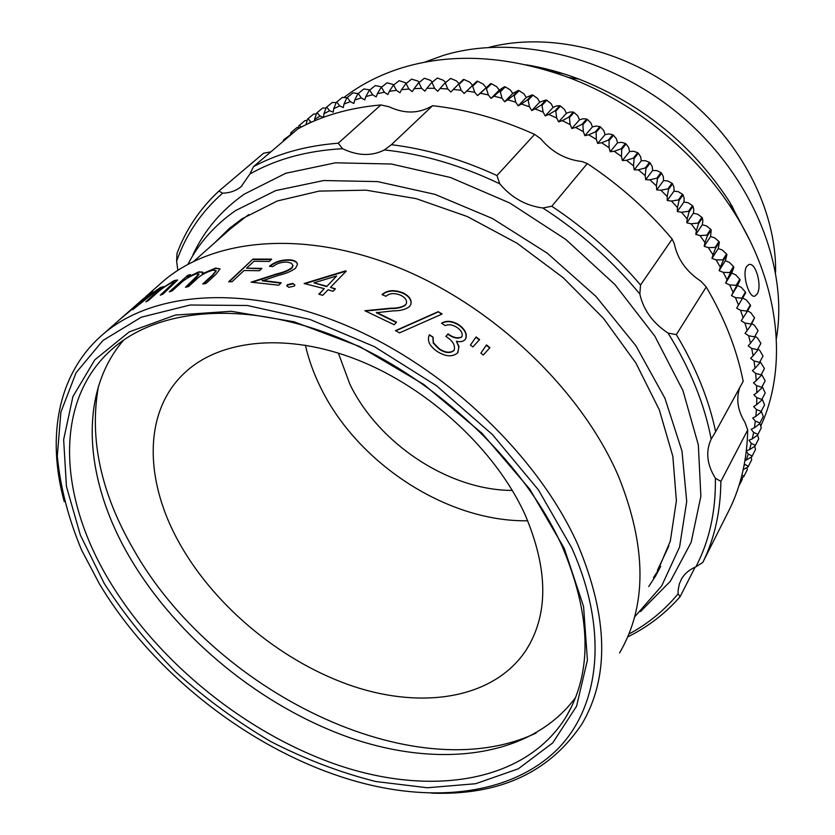 <?xml version="1.0" encoding="UTF-8"?>
<svg xmlns="http://www.w3.org/2000/svg" width="835" height="835" viewBox="0 0 835 835"><rect width="100%" height="100%" fill="white"/><g stroke="black" fill="none" stroke-linecap="round" stroke-linejoin="round"><path stroke-width="1.25" d="M657.448 570.253L668.845 546.048M104.187 583.373L80.358 535.089L66.445 486.513L63.648 439.617L72.906 396.594L94.783 359.864L129.206 331.902L175.319 315.066L231.232 311.288L294.003 321.757L359.749 346.577L423.95 384.57L482.014 433.281L529.818 489.226L564.262 548.355L583.582 606.554L587.402 660.161L576.547 706.274L552.76 742.868L518.295 768.816L475.658 783.721L427.343 787.76L375.719 781.508C340.367 772.615 305.433 759.318 270.905 741.616C237.15 721.743 205.567 698.644 176.164 672.311C148.442 644.516 124.446 614.873 104.187 583.373M561.882 545.693C523.848 461.692 435.86 378.349 342.35 339.198C248.684 300.026 160.393 307.165 113.32 348.049C52.908 399.913 58.408 496.512 109.26 580.669C159.015 663.522 247.651 734.727 339.866 765.747C431.653 796.246 525.006 782.687 565.848 717.244C592.693 672.436 591.368 615.259 561.882 545.693M99.355 583.738C156.051 678.949 263.474 759.568 369.216 784.775C442.456 802.164 513.619 792.102 556.841 749.851C599.509 707.475 609.299 631.469 571.683 547.791L538.387 489.832L492.473 434.617L436.601 385.812L374.383 346.629L309.9 319.419L247.264 305.485L190.109 305.015L141.345 317.185L102.956 340.45L76.027 372.817L60.892 412.083L57.291 456.067C60.266 487.003 68.376 518.368 81.632 550.15L99.355 583.738M64.232 501.605C46.416 436.423 57.751 372.473 103.738 333.666C153.776 290.987 247.212 283.743 346.274 325.493C445.201 367.212 538.001 455.701 577.747 544.462C608.214 617.128 609.634 676.924 582.016 723.851C549.524 772.532 499.32 795.619 431.413 793.135M619.56 652.96C647.083 605.855 646.781 547.092 618.652 476.681C581.901 390.728 494.278 306.633 399.558 268.004C304.681 229.354 213.666 238.142 163.545 280.925L159.161 284.798M123.663 340.054C77.029 394.245 84.815 481.388 130.177 558.114C177.531 638.316 261.992 707.172 350.982 738.109C439.617 768.503 530.966 757.658 575.482 697.632M391.448 308.512L390.78 308.198M98.446 386.386C89.126 438.792 100.858 493.203 133.652 549.628C212.862 690.482 413.492 790.912 536.06 733.078M524.62 513.661C495.228 449.846 428.825 388.254 358.372 360.209C287.835 332.173 220.732 339.187 185.046 372.483C142.399 411.697 144.288 482.254 180.621 545.307C216.839 608.59 284.025 663.334 354.03 686.589C423.815 709.531 493.871 698.321 525.862 650.528C548.804 614.56 548.397 568.938 524.62 513.661M305.37 345.137C308.752 359.916 314.043 374.456 321.245 388.766C358.476 464.156 447.717 522.125 527.772 520.779M338.352 353.069L349.875 384.236C378.766 443.917 449.105 490.416 512.304 490.416M292.908 265.342L291.415 263.234L287.668 262.148C281.792 261.866 276.886 263.328 272.961 266.553L269.402 266.313C274.882 261.699 281.833 259.549 290.256 259.852C294.818 260.353 297.218 261.887 297.458 264.455L295.559 268.171C291.54 271.25 285.946 273.63 278.786 275.299L262.305 280.842L280.852 283.138M120.584 318.793L128.976 311.413M130.145 310.38L137.723 303.721L140.677 301.592L136.898 305.224L119.781 319.513M138.881 302.635L152.742 291.102L134.623 306.435M161.489 294.703L170.528 286.645L174.077 282.261L160.268 295.193L162.971 294.129L177.625 280.017L174.275 280.55L162.261 288.085L163.274 286.614L160.299 287.637L151.365 293.722M174.077 282.261L171.603 282.731C165.299 286.123 159.965 289.943 155.592 294.16L148.369 300.558L145.874 301.842L159.767 289.087L157.648 289.849L132.702 309.691L151.125 293.419M187.259 277.345L199.012 272.231L202.853 272.127L198.793 271.845L187.259 277.345L190.401 274.538L187.593 275.477L170.371 291.488M202.853 272.095L202.154 273.838L215.628 268.056L220.033 268.933L215.785 274.496L205.932 283.524L202.728 283.963L212.612 274.934L216.129 270.686L212.894 270.154C205.587 272.335 199.836 275.644 195.651 280.08L188.512 286.541L185.485 287.23L198.97 274.12L196.079 273.974C189.503 276.448 184.097 279.777 179.88 283.963L172.114 290.924L169.296 291.853L187.593 275.477M253.005 259.09L228.665 281.781L232.088 281.708L244.05 270.519L259.435 270.728L261.898 268.379L246.544 268.192L253.944 261.282L269.235 261.428L271.667 259.132L253.005 259.09L229.281 281.76M292.918 265.415L291.697 267.826C288.2 270.363 283.211 272.387 276.74 273.911L251.116 282.167L278.733 285.205L281.207 282.794L262.2 280.424M292.845 283.399L294.88 284.996L294.348 286.061L288.847 287.344L286.822 285.768L287.365 284.714L292.845 283.399L294.88 285.079M345.513 270.874L304.097 283.524L324.251 288.649L318.834 294.191L322.696 295.319L328.092 289.776L333.04 291.29L335.42 288.837L330.472 287.323L346.274 271.093L304.869 283.702M376.47 312.332L396.489 322.174L394.214 324.752L364.874 310.735L390.874 308.188C397.418 308.272 402.334 307.103 405.633 304.702L406.457 303.314C407.01 300.183 405.132 297.511 400.8 295.298C394.6 292.782 389.632 293.116 385.895 296.289L382.054 294.598C387.263 290.016 394.318 289.463 403.211 292.939C409.369 296.112 411.926 299.911 410.883 304.326L409.609 306.455C405.841 309.451 400.372 310.923 393.181 310.87L376.387 312.708L396.239 322.467M442.122 314.012L399.527 332.862L395.477 330.65L438.218 311.664L442.122 314.012M445.201 325.587L441.527 323.249C446.433 320.264 452.226 320.776 458.926 324.794C465.252 329.449 467.485 334.167 465.617 338.916L465.293 339.396C463.394 341.567 460.429 342.193 456.411 341.264L458.989 346.515L457.684 352.798C452.507 357.265 445.566 356.754 436.862 351.264C429.378 345.867 426.873 340.367 429.367 334.762L433.094 337.11L433.386 342.715L439.116 348.665C445.159 352.704 450.086 353.288 453.916 350.418L454.24 349.928C455.388 345.095 452.601 340.607 445.869 336.432L448.009 333.854C453.363 337.737 457.935 338.728 461.734 336.839L461.995 336.453C462.809 333.28 461.097 330.242 456.87 327.362C452.643 324.7 448.75 324.105 445.201 325.587M483.267 355.032L480.877 353.121L486.502 344.928L489.915 347.663L483.267 355.032M472.881 346.932L470.418 345.074L476.096 336.954L479.593 339.584L472.881 346.932M248.611 214.595L230.189 229.04M479.342 339.855L475.887 337.257M489.675 347.934L486.294 345.241M441.715 323.375C446.527 320.619 452.205 321.193 458.739 325.107C465.043 329.762 467.276 334.47 465.419 339.208L465.617 338.916M456.411 341.264L458.78 346.828L457.935 352.454M433.094 337.11L429.221 335.106M432.927 337.444L433.219 343.039L438.939 348.978C444.961 353.017 449.888 353.602 453.718 350.731L454.083 350.178M445.932 336.474L447.831 334.177C453.175 338.05 457.737 339.041 461.536 337.152L461.859 336.651M441.705 314.19L438.218 311.664M395.79 330.817L438.072 312.008M382.284 294.703C387.482 290.371 394.423 289.912 403.117 293.315C409.046 296.331 411.634 299.995 410.893 304.305M365.573 311.037L390.78 308.564C397.324 308.637 402.23 307.468 405.528 305.067L406.436 303.355M330.472 287.323L335.117 289.15M319.158 294.275L324.251 288.649M326.652 286.614L336.63 275.988L313.96 282.846L326.652 286.614L336.63 275.988M326.642 286.207L313.96 282.846M286.885 286.113L287.428 285.132L292.897 283.817M269.945 266.344C275.393 261.981 282.188 259.956 290.35 260.269C294.442 260.687 296.801 261.992 297.437 264.204M252.254 282.24L276.823 274.329C283.295 272.805 288.284 270.78 291.78 268.244L292.991 265.822M246.544 268.192L261.48 268.776M271.25 259.518L253.151 259.497M202.154 273.838L215.816 268.463L220.023 268.901M203.489 283.858L212.8 275.341L216.192 270.801M186.372 287.021L195.025 279.203L199.054 274.266M189.587 275.268L187.823 275.863M157.21 290.11L163.211 286.822M166.833 285.382L174.525 280.925L177.636 280.111M147.534 300.986L159.955 289.348M147.21 297.479L150.279 294.776M137.42 304.566L137.723 303.721M138.025 304.055L139.508 302.855M757.094 294.087L754.997 296.06C749.172 298.972 741.657 273.932 746.636 266.49L748.776 264.632C755.779 261.564 762.397 286.384 757.094 294.087M775.59 272.262C776.54 210.545 741.334 140.76 682.978 94.992C624.549 49.317 548.491 31.897 488.882 47.376M776.373 338.634C788.71 266.95 752.815 176.916 681.955 116.566C611.126 56.206 514.517 33.536 443.176 55.465L424.389 62.27M737.712 218.227L731.94 205.734M563.656 73.793L550.161 71.163M749.632 240.052L729.665 202.049C692.706 145.196 642.47 104.218 578.968 79.106C561.391 72.478 543.794 67.708 526.175 64.806M760.727 426.08C787.896 367.577 780.454 285.382 734.299 212.674C696.985 152.941 635.091 102.444 568.635 77.53C508.64 55.861 453.447 52.511 403.065 67.489C380.624 74.367 360.918 84.377 343.916 97.528M745.697 292.803L745.404 292.083L741.814 298.178L742.106 298.899L745.697 292.803L742.68 297.98L746.48 300.099L750.331 304.942L746.772 311.079L747.033 311.799L750.582 305.652L750.331 304.942M729.821 272.544L730.187 273.254L733.871 267.263L733.506 266.553L729.821 272.544L723.193 272.346L727.066 279.725L725.636 283.086L729.644 284.923L736.157 285.32L736.491 286.04L740.123 279.986L739.789 279.276L736.157 285.32M722.818 259.894L723.225 260.593L726.951 254.654L726.544 253.965L722.818 259.894L716.096 259.904L720.344 267.19L719.112 270.676L723.193 272.346M715.167 247.41L715.605 248.099L719.384 242.213L718.945 241.534L715.167 247.41L708.362 247.63L712.986 254.821L711.963 258.401L716.096 259.904M706.88 235.126L707.349 235.804L711.19 229.98L710.71 229.301L706.88 235.126L700.012 235.574L704.99 242.63L704.176 246.315L708.362 247.63M697.976 223.091L698.488 223.749L702.381 217.977L701.88 217.319L697.976 223.091L691.067 223.77L696.39 230.669L695.785 234.437L700.012 235.574M688.499 211.338L689.042 211.975L692.998 206.266L692.455 205.629L688.499 211.338L681.548 212.257L687.205 218.979L686.819 222.82L691.067 223.77M678.458 199.899L679.032 200.525L683.051 194.879L682.477 194.252L678.458 199.899L671.497 201.068L677.467 207.591L677.3 211.495L681.548 212.257M667.896 188.835L668.501 189.441L672.572 183.836L671.977 183.241L667.896 188.835L660.923 190.234L667.196 196.549L667.248 200.504L671.497 201.068M656.832 178.158L657.458 178.742L661.602 173.2L660.976 172.615L656.832 178.158L649.88 179.817L656.425 185.892L656.696 189.879L660.923 190.234M645.309 167.918L645.966 168.472L650.173 162.992L649.526 162.428L645.309 167.918L638.389 169.818L645.194 175.642L645.674 179.661L649.88 179.817M633.368 158.139L634.047 158.671L638.316 153.243L637.648 152.711L633.368 158.139L626.5 160.299L633.535 165.831L634.235 169.87L638.389 169.818M621.031 148.849L621.731 149.361L626.073 143.985L625.384 143.484L621.031 148.849L614.226 151.271L621.48 156.51L622.388 160.56L626.5 160.299M608.36 140.092L609.07 140.572L613.485 135.249L612.775 134.779L608.36 140.092L601.628 142.764L609.07 147.691L610.187 151.73L614.226 151.271M595.376 131.888L596.096 132.337L600.584 127.066L599.854 126.628L595.376 131.888L588.748 134.811L596.347 139.414L597.672 143.432L601.628 142.764M582.12 124.269L582.861 124.676L587.422 119.457L586.681 119.05L582.12 124.269L575.607 127.431L583.352 131.69L584.876 135.677L588.748 134.811M568.656 117.234L569.407 117.61L574.031 112.443L573.28 112.067L568.656 117.234L562.268 120.647L570.128 124.551L571.839 128.496L575.607 127.431M555.014 110.825L555.776 111.17L560.462 106.045L559.701 105.701L555.014 110.825L548.762 114.468L556.715 118.017L558.615 121.9L562.268 120.647M541.237 105.053L541.998 105.356L546.758 100.273L545.996 99.97L541.237 105.053L535.141 108.926L543.157 112.109L545.234 115.919L548.762 114.468M527.365 99.929L528.137 100.2L532.96 95.148L532.198 94.887L527.365 99.929L521.437 104.031L529.494 106.828L531.749 110.564L535.141 108.926M513.452 95.461L514.235 95.691L519.12 90.691L518.347 90.462L513.452 95.461L507.711 99.782L515.779 102.194L518.191 105.847L521.437 104.031M499.549 91.673L500.322 91.86L505.269 86.892L504.497 86.704L493.986 96.192L502.044 98.217L504.601 101.776L507.711 99.782M485.678 88.552L486.44 88.708L491.46 83.771L490.688 83.615L480.313 93.269L488.339 94.908L491.043 98.353L493.986 96.192M471.89 86.109L472.652 86.224L477.724 81.319L476.962 81.204L466.734 91.025L474.697 92.267L477.536 95.587L480.313 93.269M458.227 84.345L458.979 84.418L464.103 79.544L463.352 79.471L453.28 89.439L461.17 90.284L464.124 93.489L466.734 91.025M444.721 83.26L450.649 78.448L444.721 83.26L440.003 88.52L447.779 88.98L450.858 92.048L453.28 89.439M431.424 82.842L437.394 78.02L431.424 82.842L426.935 88.26L434.586 88.333L437.759 91.265L440.003 88.52M418.366 83.093L424.368 78.25L418.366 83.093L414.108 88.656L421.612 88.343L424.879 91.13L426.935 88.26M405.58 83.991L411.603 79.137L405.58 83.991L401.562 89.7L408.899 89.011L412.239 91.641L414.108 88.656M393.097 85.535L399.151 80.661L393.097 85.535L389.319 91.37L396.468 90.305L399.881 92.789L401.562 89.7M380.948 87.717L387.022 82.811L380.948 87.717L377.42 93.656L384.371 92.236L387.837 94.553L389.319 91.37M369.174 90.514L375.259 85.587L369.174 90.514L365.887 96.547L372.619 94.772L376.126 96.933L377.42 93.656M357.787 93.906L363.883 88.948L357.787 93.906L354.75 100.023L361.242 97.914L364.791 99.897L365.887 96.547M346.817 97.872L352.923 92.894L346.817 97.872L344.02 104.072L350.272 101.63L353.842 103.446L354.75 100.023M336.286 102.402L342.392 97.392L336.286 102.402L333.739 108.665L339.73 105.899L343.31 107.548L344.02 104.072M326.224 107.475L332.33 102.434L326.224 107.475L323.917 113.779L329.627 110.711L333.228 112.193L333.739 108.665M316.632 113.059L322.727 107.986L316.632 113.059L314.576 119.405L320.003 116.044L323.51 117.317M307.541 119.144L313.626 114.04L307.541 119.144L305.944 124.718M298.961 125.688L305.036 120.553L298.961 125.688L298.22 128.673M290.361 135.26L290.914 132.681L296.957 127.515L298.544 127.379M283.159 141.386L283.796 139.685L290.465 134.769M742.127 477.61L742.357 479.154L738.787 486.158M743.975 476.253L747.304 469.656L743.975 476.253L741.95 475.052M748.369 466.337L751.698 459.751L748.369 466.337L744.684 464.291L743.922 466.243M752.178 456.035L755.508 449.47L752.178 456.035L748.275 454.01L746.24 460.095L744.987 460.44M755.383 445.358L758.723 438.813L755.383 445.358L751.25 443.375L749.579 449.668L746.365 450.733M757.971 434.336L761.311 427.812L757.971 434.336L753.619 432.405L752.304 438.886L748.964 440.202L751.25 443.375M759.923 422.99L763.263 416.488L759.923 422.99L755.341 421.122L754.412 427.781L751.156 429.273L753.619 432.405M761.217 411.342L764.568 404.871L761.217 411.342L756.427 409.547L755.873 416.373L752.721 418.043L755.341 421.122M761.844 399.422L765.204 392.982L761.844 399.422L756.834 397.711L756.677 404.693L753.64 406.541L756.427 409.547M761.781 387.263L765.163 380.864L761.781 387.263L756.573 385.655L756.813 392.763L753.901 394.778L756.834 397.711M761.04 374.894L764.442 368.527L761.04 374.894L755.633 373.402L756.27 380.624L753.494 382.806L756.573 385.655M759.599 362.348L763.023 356.023L759.599 362.348L754.005 360.97L755.049 368.287L752.398 370.636L755.633 373.402M757.449 349.656L760.904 343.373L757.449 349.656L751.677 348.414L753.128 355.804L750.634 358.319L754.005 360.97M754.6 336.86L758.076 330.618L754.6 336.86L748.651 335.764L750.508 343.206L748.181 345.878L751.677 348.414M751.041 323.99L751.25 324.711L754.558 317.791L751.041 323.99L744.935 323.051L747.2 330.524L745.029 333.342L748.651 335.764M745.404 292.083L741.449 287.459L737.555 285.486L731.491 295.59L735.416 297.594L741.814 298.178M739.789 279.276L735.75 274.882L731.773 273.066L733.871 267.263M733.506 266.553L729.372 262.388L725.333 260.739L719.112 270.676M725.333 260.739L726.951 254.654M726.544 253.965L722.359 250.041L718.257 248.559L711.963 258.401M718.257 248.559L719.384 242.213M718.945 241.534L714.708 237.86L710.564 236.555L704.176 246.315M710.564 236.555L711.19 229.98M710.71 229.301L706.452 225.899L702.266 224.772L695.785 234.437M702.266 224.772L702.872 221.035L702.381 217.977M701.88 217.319L697.601 214.188L693.394 213.249L686.819 222.82M693.394 213.249L693.781 209.428L692.998 206.266M692.455 205.629L688.186 202.759L683.969 202.018L677.3 211.495M683.969 202.018L684.136 198.145L683.051 194.879M682.477 194.252L678.229 191.664L674.012 191.121L667.248 200.504M674.012 191.121L673.97 187.197L672.572 183.836M671.977 183.241L667.77 180.934L663.564 180.59L656.696 189.879M663.564 180.59L663.314 176.623L661.602 173.2M660.976 172.615L656.832 170.601L652.657 170.465L645.674 179.661M652.657 170.465L652.187 166.468L650.173 162.992M649.526 162.428L645.455 160.706L641.322 160.769L634.235 169.87M641.322 160.769L640.633 156.75L638.316 153.243M637.648 152.711L633.671 151.271L629.59 151.542L622.388 160.56M629.59 151.542L628.692 147.524L626.073 143.985M625.384 143.484L621.511 142.326L617.503 142.795L610.187 151.73M617.503 142.795L616.397 138.787L613.485 135.249M612.775 134.779L609.028 133.913L605.093 134.581L597.672 143.432M605.093 134.581L603.788 130.594L600.584 127.066M599.854 126.628L596.253 126.043L592.412 126.91L584.876 135.677M592.412 126.91L590.909 122.954L587.422 119.457M586.681 119.05L583.227 118.737L579.49 119.812L571.839 128.496M579.49 119.812L577.799 115.898L574.031 112.443M573.28 112.067L570.002 112.026L566.37 113.289L558.615 121.9M566.37 113.289L564.491 109.437L560.462 106.045M559.701 105.701L556.611 105.93L553.104 107.381L545.234 115.919M553.104 107.381L551.048 103.592L546.758 100.273M545.996 99.97L539.723 102.1L531.749 110.564M539.723 102.1L537.5 98.384L532.96 95.148M532.198 94.887L526.269 97.444L518.191 105.847M526.269 97.444L523.889 93.823L519.12 90.691M518.347 90.462L512.794 93.426L504.601 101.776M512.794 93.426L510.258 89.898L505.269 86.892M504.497 86.704L499.33 90.065L491.043 98.353M499.33 90.065L496.648 86.652L491.46 83.771M490.688 83.615L477.536 95.587M485.918 87.351L483.11 84.053L477.724 81.319M476.962 81.204L464.124 93.489M472.61 85.306L469.677 82.122L464.103 79.544M459.062 83.542L456.38 80.859L450.649 78.448M445.619 82.414L443.27 80.254L437.394 78.02M432.353 81.987L430.38 80.296L424.368 78.25M419.306 82.227L417.74 80.995L411.603 79.137M406.52 83.145L399.151 80.661M394.026 84.711L387.022 82.811M381.845 86.934L375.259 85.587M369.874 89.898L363.883 88.948M358.205 93.541L352.923 92.894M346.911 97.789L342.392 97.392M336.192 102.632L332.33 102.434M326.015 108.049L322.727 107.986M316.329 113.988L313.626 114.04M307.165 120.438L305.036 120.553M747.304 469.656L746.918 467.579M751.698 459.751L751.114 457.142M755.508 449.47L754.694 446.308M758.723 438.813L757.616 435.118M761.311 427.812L759.871 423.543M763.263 416.488L761.405 411.53M764.568 404.871L762.251 399.287M765.204 392.982L762.365 386.897M765.163 380.864L761.687 374.487M764.442 368.527L760.299 361.931M763.023 356.023L759.756 350.46L758.201 349.239M760.904 343.373L757.47 337.977L755.393 336.463M758.076 330.618L754.496 325.399L751.865 323.636M754.558 317.791L750.832 312.76L747.617 310.787M737.555 285.486L740.123 279.986M742.106 298.899L738.495 305.057L735.416 297.594M730.187 273.254L727.066 279.725M723.225 260.593L720.344 267.19M715.605 248.099L712.986 254.821M707.349 235.804L704.99 242.63M698.488 223.749L696.39 230.669M689.042 211.975L687.205 218.979M679.032 200.525L677.467 207.591M668.501 189.441L667.196 196.549M657.458 178.742L656.425 185.892M645.966 168.472L645.194 175.642M634.047 158.671L633.535 165.831M621.731 149.361L621.48 156.51M609.07 140.572L609.07 147.691M596.096 132.337L596.347 139.414M582.861 124.676L583.352 131.69M569.407 117.61L570.128 124.551M555.776 111.17L556.715 118.017M541.998 105.356L543.157 112.109M528.137 100.2L529.494 106.828M514.235 95.691L515.779 102.194M500.322 91.86L502.044 98.217M486.44 88.708L488.339 94.908M472.652 86.224L474.697 92.267M458.979 84.418L461.17 90.284M445.472 83.302L447.779 88.98M432.154 82.842L434.586 88.333M419.086 83.062L421.612 88.343M406.28 83.928L408.899 89.011M393.776 85.441L396.468 90.305M381.616 87.581L384.371 92.236M369.811 90.337L372.619 94.772M358.403 93.697L361.242 97.914M347.412 97.643L350.272 101.63M336.86 102.141L339.73 105.899M326.767 107.183L329.627 110.711M317.154 112.735L320.003 116.044M308.031 118.789L310.86 121.868L308.47 123.528M299.431 125.313L301.174 127.108M291.342 132.285L292.521 133.423M283.796 139.685L284.464 140.28M743.714 476.795L741.156 478.111M748.139 466.901L743.213 469.646M751.98 456.609L746.24 460.095M755.226 445.963L749.579 449.668M757.846 434.952L752.304 438.886M759.829 423.627L754.412 427.781M761.165 411.999L755.873 416.373M761.823 400.09L756.677 404.693M761.802 387.951L756.813 392.763M761.102 375.593L756.27 380.624M759.693 363.058L755.049 368.287M757.585 350.366L753.128 355.804M754.777 337.58L750.508 343.206M751.25 324.711L747.2 330.524M736.491 286.04L733.12 292.354L729.644 284.923M733.12 292.354L731.491 295.59M323.594 117.286L323.917 113.779M314.513 120.856L314.576 119.405M310.86 121.868L311.612 122.108M746.323 451.067L748.275 454.01M747.033 311.799L741.198 320.765L744.935 323.051M743.192 317.801L740.52 310.317L746.772 311.079M738.495 305.057L736.689 308.167L740.52 310.317M742.68 297.98L736.689 308.167M731.773 273.066L725.636 283.086M695.106 567.163L680.107 596.712C665.37 613.537 647.887 626.949 627.659 636.938M702.778 562.435L729.258 509.861C740.927 486.231 747.074 459.594 747.711 429.962L720.876 481.419C720.563 511.636 714.53 538.638 702.778 562.435L695.879 566.819C689.376 569.606 684.564 573.687 681.464 579.072L679.314 583.999L678.114 590.439L678.093 593.821L680.107 596.712M648.753 586.535L655.402 576.317L670.307 541.153L676.392 500.718L672.843 456.369L659.306 409.828L635.936 363.1L603.475 318.354L563.26 277.752L517.115 243.277L467.276 216.536L416.133 198.646L366.043 190.171L319.168 191.111L277.345 200.964L241.962 218.843L229.155 228.581L214.658 242.828M653.471 577.695L660.694 566.464M634.516 617.034L661.664 585.951L679.575 547.009L686.714 501.459L681.986 451.098L664.931 398.264L635.852 345.721L595.95 296.404L547.259 253.182L492.525 218.551L434.889 194.336L377.597 181.602L323.677 180.537L275.686 190.599L235.543 210.608C214.793 225.074 198.918 242.964 187.948 264.298M640.466 611.617L670.442 581.181L691.14 542.343L700.868 496.303L698.342 444.898L682.926 390.519L654.776 336.056L615.03 284.662L565.765 239.415L509.809 203.02L450.503 177.5L391.323 164.015L335.493 162.804L285.779 173.262L244.237 194.158C221.233 210.399 204.116 230.658 192.885 254.936M676.329 334.616C695.743 367.003 708.842 399.36 715.637 431.716L743.181 381.334C736.961 349.771 724.655 318.323 706.243 287L676.329 334.616L668.042 333.071C690.054 368.433 704.437 403.775 711.19 439.116C705.471 451.505 706.869 464.542 715.397 478.225L720.876 481.419M551.799 206.235C585.304 228.592 614.884 254.842 640.528 284.996L672.196 239.102C647.751 210.065 619.455 184.879 587.297 163.566L551.799 206.235L542.865 207.998C579.939 231.963 612.264 260.645 639.84 294.035C643.388 309.973 652.793 322.988 668.042 333.071M391.396 144.695C426.226 148.943 461.411 159.224 496.982 175.527L534.609 134.393C500.363 118.967 466.358 109.406 432.582 105.711L391.396 144.695L384.403 149.945C422.406 153.943 460.847 165.226 499.737 183.804C511.521 197.718 525.893 205.775 542.865 207.998M253.527 166.603C277.93 153.494 306.163 145.697 338.248 143.213L380.896 104.939C349.625 107.757 321.955 115.721 297.897 128.84L253.527 166.603L249.895 174.004C276.135 159.12 307.03 150.686 342.559 148.703C357.798 155.957 371.742 156.364 384.403 149.945M218.895 191.069L222.601 193.198C201.11 212.194 185.787 234.875 176.634 261.23L176.989 253.443C185.871 229.635 199.836 208.844 218.895 191.069L263.609 153.212L270.864 151.855M628.828 634.099C647.918 623.87 664.347 610.448 678.093 593.821M695.879 566.819C709.322 541.163 715.825 511.625 715.397 478.225M715.637 431.716L711.19 439.116M640.528 284.996L639.84 294.035M496.982 175.527L499.737 183.804M338.248 143.213L342.559 148.703M747.711 429.962L744.903 422.228C737.639 410.434 735.948 398.848 739.82 387.471M706.243 287L701.003 281.28C686.412 271.699 677.509 259.184 674.294 243.716L672.196 239.102M587.297 163.566L581.891 161.52C565.525 159.61 551.758 151.98 540.579 138.631L534.609 134.393M432.582 105.711L429.461 107.339C417.072 113.769 403.545 113.55 388.891 106.713L380.896 104.939M222.601 193.198C229.844 192.989 236.034 190.798 241.169 186.623L249.895 174.004M177.834 270.321L176.634 261.23M230.752 227.235L222.12 236.211M530.141 643.336L525.862 650.528M571.422 706.963L565.848 717.244M163.545 280.925L145.676 296.686M143.15 298.909L137.076 304.264M134.539 306.508L122.568 317.07M119.937 319.377L103.738 333.666M234.51 225.21L193.991 261.178M754.287 296.185L754.997 296.06M578.968 79.106L568.635 77.53M729.665 202.049L734.299 212.674M660.109 567.476L655.402 576.317M241.962 185.944L241.169 186.623"/></g></svg>
